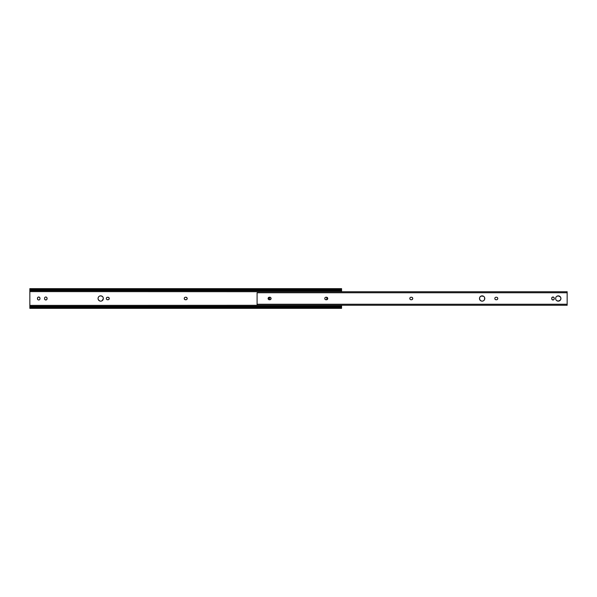 <?xml version="1.0" encoding="UTF-8"?>
<svg xmlns="http://www.w3.org/2000/svg" width="597" height="597" viewBox="0 0 597 597"><rect width="100%" height="100%" fill="white"/><g stroke="black" fill="none" stroke-linecap="round" stroke-linejoin="round"><path stroke-width="0.9" d="M106.4 298.978L106.303 298.5A1.254 1.254 0 0 0 106.512 299.194L106.863 299.545A1.254 1.254 0 0 0 107.557 299.754A1.254 1.254 0 0 1 106.303 298.5L106.669 297.612M184.331 298.978L184.234 298.5A1.254 1.254 0 0 0 184.451 299.194L184.794 299.545A1.254 1.254 0 0 0 185.495 299.754A1.254 1.254 0 0 1 184.234 298.5L184.607 297.612M269.351 298.978L269.277 298.746A1.254 1.254 0 0 0 270.157 299.709A1.254 1.254 0 0 1 269.254 298.5A1.254 1.254 0 0 0 269.277 298.739M98.818 296.634A2.649 2.649 0 0 0 98.05 298.5A2.649 2.649 0 0 1 100.699 295.851A2.649 2.649 0 0 1 103.348 298.5A2.649 2.649 0 0 0 99.684 296.052L100.184 295.903L99.684 296.052M108.49 299.657L107.079 299.657M109.236 298.254L108.49 297.343L109.236 298.254L108.893 299.388M107.079 297.343L108.49 297.343M44.76 299.418L44.648 299.201A1.254 1.254 0 0 0 44.76 299.418L45.111 299.769A1.254 1.254 0 0 0 47.059 298.724L46.85 297.582L47.059 298.724A1.254 1.254 0 0 1 45.805 299.978A1.254 1.254 0 0 1 44.551 298.724L44.551 298.276A1.254 1.254 0 0 1 45.805 297.022A1.254 1.254 0 0 1 47.059 298.276A1.254 1.254 0 0 0 45.805 297.022L45.805 297.022M45.111 297.231A1.254 1.254 0 0 1 45.327 297.119L45.559 297.045M45.327 299.881L46.499 299.769L45.327 299.881M39.76 297.582L39.88 297.799A1.254 1.254 0 0 0 39.76 297.582L39.417 297.231A1.254 1.254 0 0 0 37.462 298.276L37.678 299.418L37.462 298.276A1.254 1.254 0 0 1 38.723 297.022A1.254 1.254 0 0 1 39.977 298.276L39.977 298.724A1.254 1.254 0 0 1 38.723 299.978A1.254 1.254 0 0 1 37.462 298.724A1.254 1.254 0 0 0 38.715 299.978L38.723 299.978M39.417 299.769A1.254 1.254 0 0 1 39.201 299.881L38.962 299.955M39.201 297.119L38.021 297.231L39.201 297.119M186.421 299.657L185.01 299.657M187.1 298.978L186.824 299.388M187.1 298.022L186.421 297.343L187.197 298.5M185.01 297.343L185.936 297.246A1.254 1.254 0 0 1 187.197 298.5A1.254 1.254 0 0 1 185.936 299.754A1.254 1.254 0 0 0 186.637 299.545M269.814 297.455L270.262 297.269M100.184 301.097L99.684 300.948A2.649 2.649 0 0 0 100.699 301.149L101.214 301.097L100.699 301.149A2.649 2.649 0 0 0 103.348 298.507L102.169 300.701L103.348 298.5A2.649 2.649 0 0 1 100.699 301.149A2.649 2.649 0 0 1 98.05 298.5L98.102 299.015L98.05 298.5A2.649 2.649 0 0 0 98.244 299.507L98.102 299.015M103.147 297.485L103.296 297.985M101.214 295.903L100.184 295.903L101.714 296.052L102.9 297.03M98.826 296.627L99.229 296.299M326.32 299.769L326.32 299.769A1.254 1.254 0 0 0 326.88 298.724L326.88 298.276A1.254 1.254 0 0 0 326.783 297.799L326.857 298.03M29.85 289.739L29.85 288.687L29.85 289.933L29.887 289.545L30.454 289.933A1.672 1.187 0 0 0 31.522 290.209L31.522 289.575A1.672 1.187 180 0 1 30.454 289.306L29.85 288.657L30.454 289.306L340.969 289.306L30.454 289.306L339.909 289.575L31.522 289.575L31.522 290.209L339.909 290.209L31.522 290.209L29.85 289.933L29.887 289.545L30.454 289.933L29.85 289.933L29.85 290.672L341.581 290.672L341.581 291.612L29.85 291.612L29.85 290.672L341.581 290.672L341.581 289.933L339.909 290.209L339.909 289.575L341.581 288.657L341.581 291.739L29.85 291.612L29.85 305.388L341.581 305.261M44.574 298.03L44.648 297.799A1.254 1.254 0 0 0 44.551 298.276L44.551 298.724A1.254 1.254 0 0 0 44.648 299.201L44.574 298.97M44.76 297.582A1.254 1.254 0 0 0 44.648 297.799L44.917 297.388M39.954 298.97L39.88 299.201A1.254 1.254 0 0 0 39.977 298.724L39.977 298.276A1.254 1.254 0 0 0 39.88 297.799L39.954 298.03M39.76 299.418A1.254 1.254 0 0 0 39.88 299.201L39.611 299.612M269.277 298.746L269.62 297.612M102.169 300.701L101.214 301.097M99.684 300.948L98.251 299.515A2.649 2.649 0 0 0 98.818 300.366M98.102 297.985L98.498 297.03M326.857 298.97L326.783 299.201A1.254 1.254 0 0 0 326.88 298.724L326.88 298.276A1.254 1.254 0 0 0 326.343 297.246L326.783 297.799A1.254 1.254 0 0 0 326.671 297.582M326.671 299.418A1.254 1.254 0 0 0 326.783 299.201L326.514 299.612M341.581 307.067L341.581 308.343L340.969 307.694L30.454 307.694L29.85 308.343L30.454 307.694L339.909 307.425L30.454 307.694A1.672 1.187 0 0 1 31.522 307.425L339.909 307.425L339.909 306.791L31.522 306.791L31.522 307.425L31.522 306.791L339.909 306.791L341.581 307.067L341.544 307.455L340.969 307.067L341.581 307.067L341.581 306.328L341.581 307.067M341.581 305.388L341.581 306.328L29.85 306.328L29.85 307.067L31.522 306.791A1.672 1.187 180 0 0 30.454 307.067L29.887 307.455L29.85 307.067L30.454 307.067L29.85 307.261L29.85 308.313L29.85 305.388L341.581 305.388L341.581 306.328L29.85 306.328L29.85 289.933M341.581 289.933L340.969 289.933L341.544 289.545L341.581 289.933M341.491 289.567L341.581 288.687L340.969 289.306A1.672 1.187 180 0 1 339.909 289.575L339.909 290.209A1.672 1.187 0 0 0 340.969 289.933L341.544 289.545L340.275 289.545M341.566 307.433L340.969 307.067A1.672 1.187 180 0 0 339.909 306.791L339.909 307.425A1.672 1.187 0 0 1 340.969 307.694L341.581 308.313L341.581 307.261L340.275 307.455M29.94 307.433L31.156 307.455M29.865 289.567L31.156 289.545M269.277 298.261A1.254 1.254 0 0 0 269.254 298.493A1.254 1.254 0 0 1 270.157 297.291A1.254 1.254 0 0 0 269.277 298.246M186.98 299.194A1.254 1.254 0 0 0 186.98 297.806M186.637 297.455A1.254 1.254 0 0 0 185.936 297.246L185.495 297.246A1.254 1.254 0 0 0 184.794 297.455M185.936 299.754L185.495 299.754M184.234 298.5A1.254 1.254 0 0 1 185.495 297.246M108.706 297.455A1.254 1.254 0 0 0 108.005 297.246A1.254 1.254 0 0 1 109.258 298.5A1.254 1.254 0 0 1 108.005 299.754A1.254 1.254 0 0 0 108.706 299.545M109.05 299.194A1.254 1.254 0 0 0 109.05 297.806M108.005 299.754L107.557 299.754M106.303 298.5A1.254 1.254 0 0 1 107.557 297.246A1.254 1.254 0 0 0 106.863 297.455M107.557 297.246L108.005 297.246M556.083 299.978A2.649 2.649 0 0 0 558.277 301.149A2.649 2.649 0 0 1 555.628 298.5A2.649 2.649 0 0 1 558.277 295.851A2.649 2.649 0 0 0 556.083 297.022M555.829 297.485L556.076 297.03A2.649 2.649 0 0 0 556.076 299.97L555.829 299.515M482.13 295.851A2.649 2.649 0 0 0 479.533 299.007A2.649 2.649 0 0 0 482.13 301.149A2.649 2.649 0 0 1 479.481 298.5A2.649 2.649 0 0 1 482.13 295.851L481.115 296.052L483.607 296.299A2.649 2.649 0 0 0 482.13 295.851A2.649 2.649 0 0 1 484.779 298.5A2.649 2.649 0 0 1 482.13 301.149L481.615 301.097L482.13 301.149A2.649 2.649 0 0 0 483.145 300.948L482.13 301.149M554.21 298.963A1.254 1.254 0 0 0 554.232 298.724A1.254 1.254 0 0 1 552.979 299.978A1.254 1.254 0 0 0 554.21 298.97L553.68 299.769M556.807 296.299L558.799 295.903L560.486 297.03L558.277 295.851A2.649 2.649 0 0 1 560.926 298.5A2.649 2.649 0 0 1 558.277 301.149L560.486 299.97L558.799 301.097L556.807 300.701M555.68 297.985L555.68 299.015L555.68 297.985M411.99 297.343A1.254 1.254 0 0 0 411.505 297.246A1.254 1.254 0 0 1 412.766 298.5A1.254 1.254 0 0 1 411.505 299.754L411.064 299.754A1.254 1.254 0 0 1 409.803 298.5A1.254 1.254 0 0 1 411.064 297.246L412.206 297.455M412.736 298.254A1.254 1.254 0 0 0 412.669 298.022L412.669 298.978L411.751 299.731M410.579 297.343L411.064 297.246A1.254 1.254 0 0 0 409.9 298.015L410.02 297.806M409.833 298.746A1.254 1.254 0 0 0 409.9 298.978L409.9 298.022A1.254 1.254 0 0 0 409.833 298.254M268.672 299.545A1.254 1.254 0 0 0 269.366 299.754L270.508 299.545L269.366 299.754A1.254 1.254 0 0 1 268.113 298.5A1.254 1.254 0 0 1 269.366 297.246L269.814 297.246A1.254 1.254 0 0 1 271.068 298.5A1.254 1.254 0 0 1 269.814 299.754A1.254 1.254 0 0 0 270.695 299.388L270.971 298.022L270.508 299.545M270.702 299.388A1.254 1.254 0 0 0 270.859 297.806L270.971 298.022M270.508 297.455L270.702 297.612A1.254 1.254 0 0 0 269.814 297.246L269.366 297.246A1.254 1.254 0 0 0 268.672 297.455M268.478 297.612L268.21 298.978L268.665 297.455A1.254 1.254 0 0 0 268.322 299.194L268.21 298.978M483.607 300.701L483.145 300.948A2.649 2.649 0 0 0 484.331 299.978M484.577 299.515L484.577 297.485L484.734 299.015L484.003 300.373M480.257 300.373L481.615 301.097L480.257 300.373L479.481 298.5L479.928 297.03L481.115 296.052M554.143 297.799L554.21 298.97M552.501 297.119L553.867 297.388M552.091 297.388L551.725 298.276L552.285 297.231M551.934 299.418L551.725 298.276A1.254 1.254 0 0 1 552.979 297.022A1.254 1.254 0 0 1 554.232 298.276A1.254 1.254 0 0 0 554.21 298.037M497.002 299.657L496.077 299.754A1.254 1.254 0 0 1 494.823 298.5A1.254 1.254 0 0 1 496.077 297.246L496.525 297.246A1.254 1.254 0 0 1 497.779 298.5A1.254 1.254 0 0 1 496.525 299.754A1.254 1.254 0 0 0 497.57 299.194L497.57 299.194A1.254 1.254 0 0 0 497.756 298.754L497.682 298.978M497.756 298.246A1.254 1.254 0 0 0 497.57 297.806L497.756 298.746M495.189 297.612L495.6 297.343M494.92 298.022L495.032 297.806A1.254 1.254 0 0 0 494.846 298.254L494.846 298.746A1.254 1.254 0 0 0 495.032 299.194L494.92 298.978M495.6 299.657L495.032 299.194A1.254 1.254 0 0 0 495.376 299.545M325.566 297.343L326.044 297.246A1.254 1.254 0 0 0 324.999 297.799L324.999 297.806A1.254 1.254 0 0 0 324.999 299.194L324.999 299.194A1.254 1.254 0 0 0 326.044 299.754L326.969 299.657L326.044 299.754A1.254 1.254 0 0 1 324.79 298.5A1.254 1.254 0 0 1 326.044 297.246L326.492 297.246A1.254 1.254 0 0 1 327.746 298.5A1.254 1.254 0 0 1 326.492 299.754A1.254 1.254 0 0 0 327.186 299.545L326.969 299.657M327.38 299.388L327.186 299.545A1.254 1.254 0 0 0 327.723 298.746L327.723 298.254A1.254 1.254 0 0 0 327.537 297.806L327.649 298.022M326.969 297.343L327.537 297.806A1.254 1.254 0 0 0 326.492 297.246L326.044 297.246M324.887 298.022L324.887 298.978L324.887 298.022M567.15 305.246L567.15 291.739L567.15 292.746L257.091 292.746L257.091 305.261L567.15 305.261L567.15 304.254L257.091 304.254L567.15 304.254L567.15 292.746L257.091 292.746L257.091 305.246M560.486 297.03L560.926 298.5L560.486 299.97M556.404 300.373L556.076 299.97M556.076 297.03L556.404 296.627M410.818 299.731L410.176 299.388M484.003 296.627L484.577 297.485M553.464 299.881L552.091 299.612M496.771 297.269L497.413 297.612M325.798 299.731L325.156 299.388M567.15 291.739L257.091 291.739M497.756 298.739A1.254 1.254 0 0 0 497.756 298.261M497.57 297.806A1.254 1.254 0 0 0 496.525 297.246L496.077 297.246A1.254 1.254 0 0 0 495.383 297.455M496.525 299.754L496.077 299.754A1.254 1.254 0 0 1 495.383 299.545M554.21 298.03A1.254 1.254 0 0 0 551.725 298.276L551.725 298.724A1.254 1.254 0 0 0 552.979 299.978A1.254 1.254 0 0 1 551.725 298.724M554.232 298.276L554.232 298.724M484.339 299.97A2.649 2.649 0 0 0 484.339 297.03M484.331 297.022A2.649 2.649 0 0 0 483.607 296.299M409.9 298.985A1.254 1.254 0 0 0 411.064 299.754L411.505 299.754A1.254 1.254 0 0 0 411.99 299.657M412.393 299.388A1.254 1.254 0 0 0 412.736 298.746M412.743 298.739A1.254 1.254 0 0 0 412.743 298.261M412.669 298.015A1.254 1.254 0 0 0 412.393 297.612M409.833 298.261A1.254 1.254 0 0 0 409.833 298.739M411.064 297.246L411.505 297.246M558.285 301.149A2.649 2.649 0 0 0 560.881 297.993A2.649 2.649 0 0 0 558.285 295.851M29.85 288.657L341.581 288.657M341.581 308.343L29.85 308.343"/></g></svg>
